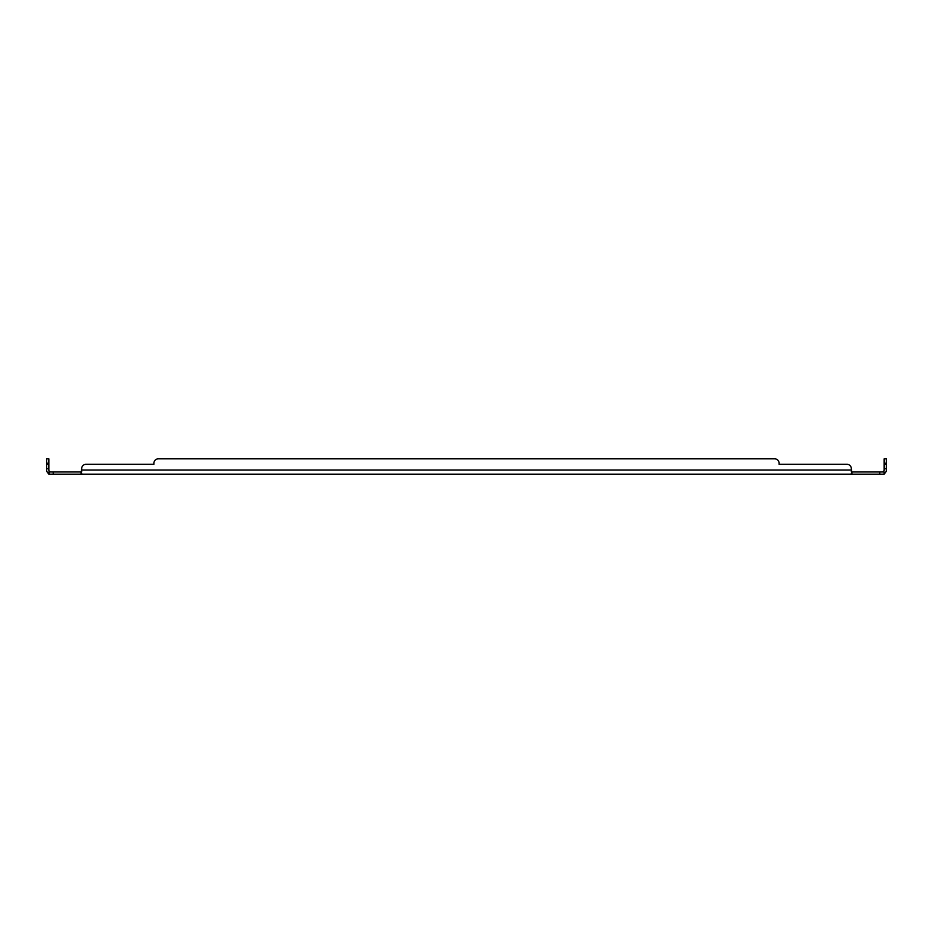 <?xml version="1.0" encoding="UTF-8"?>
<svg xmlns="http://www.w3.org/2000/svg" width="933" height="933" viewBox="0 0 933 933"><rect width="100%" height="100%" fill="white"/><g stroke="black" fill="none" stroke-linecap="round" stroke-linejoin="round"><path stroke-width="1.4" d="M886.35 464.307L884.157 464.307L884.157 458.838L886.35 458.838L886.35 470.01A4.152 4.152 0 0 1 884.834 473.218L884.157 474.162L48.843 474.162L49.554 471.527A1.959 1.959 0 0 1 48.843 470.01L48.843 464.307L46.65 464.307L46.65 458.838L48.843 458.838L48.843 464.307M884.157 474.162L884.157 471.97L851.934 471.97L851.934 474.162L851.316 468.693A4.373 4.373 0 0 0 846.942 464.307L779.067 464.307L779.067 463.211A4.373 4.373 0 0 0 774.682 458.838L158.318 458.838A4.373 4.373 0 0 0 153.933 463.211L153.933 464.307L86.058 464.307A4.373 4.373 0 0 0 81.684 468.693L81.066 474.162L81.066 471.97L48.843 471.97M48.843 472.401L48.166 473.218A4.152 4.152 0 0 1 46.65 470.01L46.65 464.307M48.166 473.218L48.843 474.162M81.684 474.162L81.684 473.218M851.316 474.162L851.316 473.218M884.157 472.401L884.834 473.218M884.157 471.97L883.446 471.527A1.959 1.959 0 0 0 884.157 470.01L884.157 464.307M851.316 470.01L81.684 470.01L81.684 468.693M81.066 471.97L81.684 471.527M851.934 471.97L851.316 471.527M882.198 471.97L883.446 471.527M50.802 471.97L49.554 471.527M846.942 464.307L779.067 464.307L779.067 463.211M158.318 458.838L774.682 458.838M86.058 464.307L153.933 464.307L153.933 463.211M879.784 471.97L879.784 474.162M53.216 474.162L53.216 471.97M886.35 468.693L884.157 468.693M46.65 468.693L48.843 468.693M884.157 463.211L886.35 463.211M46.65 463.211L48.843 463.211"/></g></svg>
